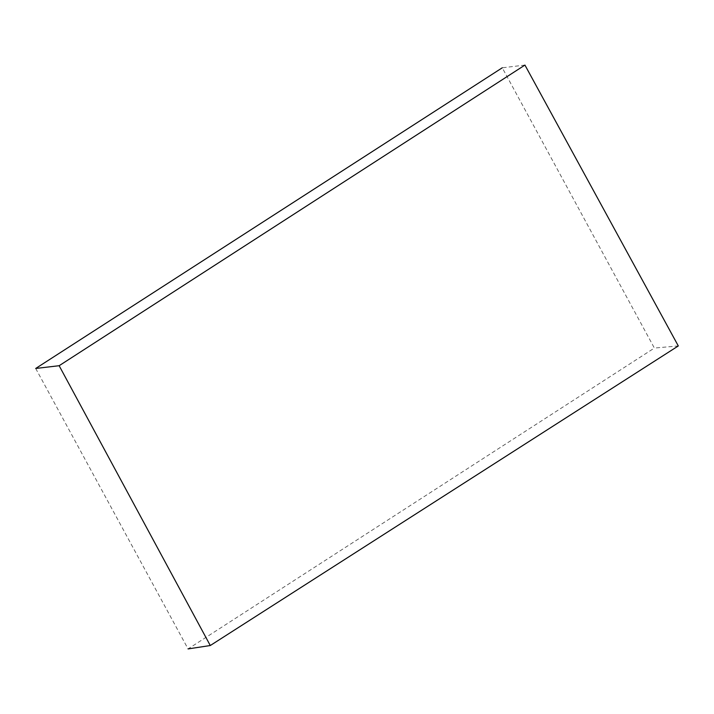 <?xml version="1.0" encoding="UTF-8"?>
<svg xmlns="http://www.w3.org/2000/svg" width="714" height="714" viewBox="0 0 714 714"><rect width="100%" height="100%" fill="white"/><g stroke="black" fill="none" stroke-linecap="round" stroke-linejoin="round"><path stroke-width="0.54" stroke-dasharray="3.57 2.68" d="M524.933 65.081L502.263 67.803L654.363 348.057L678.3 345.942M35.7 368.469L188.068 648.919L654.363 348.057"/><path stroke-width="1.07" d="M188.068 648.919L210.282 645.527L678.3 345.942L524.933 65.081L59.146 365.711L35.7 368.469L502.263 67.803M210.282 645.527L59.146 365.711"/></g></svg>
